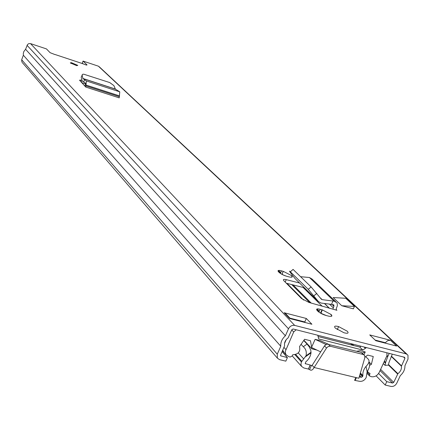 <?xml version="1.0" encoding="UTF-8"?>
<svg xmlns="http://www.w3.org/2000/svg" width="430" height="430" viewBox="0 0 430 430"><rect width="100%" height="100%" fill="white"/><g stroke="black" fill="none" stroke-linecap="round" stroke-linejoin="round"><path stroke-width="0.64" d="M70.273 62.898L71.353 62.635L77.798 65.382L76.717 65.65L70.273 62.898M291.647 275.63C293.007 277.21 292.045 277.613 288.772 276.839L286.95 276.339C279.726 274.404 274.152 268.734 281.516 270.868L283.279 271.357L291.647 275.63M335.352 328.133C333.707 326.15 334.793 325.639 338.614 326.59L347.284 331.218C348.993 333.223 347.908 333.75 344.027 332.782L335.352 328.133M331.084 314.486C332.669 316.303 331.745 316.835 328.316 316.077L326.037 315.475C318.431 313.368 312.621 307.187 320.173 309.315L322.376 309.901L331.084 314.486M299.586 283.026L286.246 279.64C283.542 279.048 282.768 279.435 283.924 280.801L301.516 298.527L309.009 302.462L336.932 310.283L336.325 309.847L336.281 308.573L337.356 305.773L337.206 303.553L336.808 302.741L334.099 301.145L332.992 301.027L331.492 304.37L321.113 303.059L318.447 301.597L308.24 289.331L311.137 286.955L321.344 299.215L322.129 299.651L332.992 301.027M311.906 324.247L289.583 318.501L284.16 312.728L306.316 318.474L311.906 324.247M369.746 334.922L390.435 340.281L396.611 346.064L375.782 340.7L369.746 334.922M54.938 54.572L50.1 52.675L46.44 48.902L30.53 43.613L294.684 325.408L406.156 353.868L407.968 355.142L408.022 359.093L404.936 365.704C405.049 369.424 403.507 372.724 400.308 375.61L396.793 383.141C395.374 385.635 393.439 386.726 390.988 386.419L385.199 385.033L386.763 381.652L378.61 373.466M83.183 63.93L82.286 63.065L83.055 61.076L98.368 66.166L99.54 67.032L406.936 354.175M83.055 61.076L87.07 64.93L86.403 65.107L82.254 63.527M81.877 80.265L79.528 80.173L85.769 87.064L86.408 80.964L84.533 79.727L83.678 81.947L82.119 80.813L81.189 77.169L81.63 76.271M354.46 306.434L345.741 298.275L333.175 297.544L341.753 305.73L353.369 308.842L354.46 306.434L341.753 305.73M85.672 83.941L81.614 82.63M303.983 287.353L303.86 287.643L304.44 287.799M303.86 287.643L286.326 283.219M282.956 274.824L285.918 276.022M320.554 313.147L326.392 315.572M375.137 340.082L385.377 342.721L387.672 340.635L390.435 340.281M289.847 318.103L304.773 321.946L305.364 322.565M22.328 62.581L277.382 358.142L279.527 359.641L285.832 361.157L287.396 357.626L280.666 355.803L280.639 355.013L284.601 345.785C284.096 342.737 285.262 340.103 288.1 337.873L291.857 329.67L293.099 328.988L404.571 357.271L404.947 358.319L401.405 366.166C401.754 369.053 400.588 371.558 397.9 373.681L393.719 382.399L392.558 383.055L386.763 381.652M367.44 370.859L367.94 372.1L370.069 373.584L369.553 374.702L369.574 375.981L371.488 376.728C374.767 377.148 377.346 375.702 379.222 372.385L387.011 355.546L387.844 356.357L385.662 362.393L385.049 365.333L388.419 365.14L388.87 362.807L392.289 354.153M387.844 356.357L389.225 353.379M277.382 358.142L277.264 354.196L280.774 346.247C280.484 342.312 282.026 338.829 285.396 335.792L288.482 328.81C289.938 326.16 292.008 325.026 294.684 325.408M282.134 351.638L287.396 357.626M21.919 62.108L21.672 59.759L23.365 55.228L23.311 53.363L23.833 51.546L25.585 49.283L27.52 44.526L28.756 43.645L30.53 43.613M376.11 375.841L385.199 385.033M23.365 55.228L280.774 346.247M25.585 49.283L285.396 335.792M306.316 318.474L304.773 321.946M284.16 312.728L286.084 314.099L290.427 318.716M385.156 343.113L385.377 342.721M385.049 365.333L383.286 363.603M300.57 276.683L309.45 277.522L312.089 279.081L335.679 301.661M332.82 309.186L333.906 306.278L333.868 305.004L331.492 304.37M308.24 289.331L290.352 271.792L293.083 269.406L311.137 286.955M290.352 271.792C289.089 270.61 289.25 271.061 290.831 273.141L294.953 278.463L318.447 301.597M115.321 89.031L82.866 78.448L82.119 74.911L82.576 74.325L83.721 74.191L109.768 82.576L113.891 85.608L115.417 89.16L119.766 91.826L119.218 97.879L85.769 87.064M84.909 86.188L85.602 83.232L83.678 81.947M82.866 78.448L84.533 79.727M287.02 283.397L303.575 300.07M285.407 354.024L284.45 352.939M296.195 329.772L293.679 331.971L285.407 351.116L285.396 353.051L286.047 354.75L288.836 356.701L290.212 357.034L292.233 355.922L292.749 354.761C298.318 354.385 300.57 351.649 299.522 346.564L304.585 339.27L310.471 340.748L311.927 348.854L303.913 340.232M316.577 350.004L311.927 348.854M366.467 347.601L362.818 350.068L318.721 338.942L317.765 335.244M361.006 346.22L359.835 347.112L318.302 336.593M362.818 350.068L359.835 347.112M364.952 357.163L367.677 355.094L373.267 356.497L371.38 364.339L369.01 361.963M371.38 364.339L369.886 365.21M286.251 339.614L284.499 343.565M356.637 351.262L360.265 350.697L365.253 351.95L363.963 354.766M387.011 355.546L386.849 352.777M325.988 344.484L315.131 339.329L311.626 347.16M315.131 339.329L320.302 340.635L328.025 344.086M365.253 351.95L362.302 353.046M311.782 347.607L320.673 351.89M284.257 352.718L282.757 350.235M311.75 365.629L310.186 365.005L308.364 369.053L303.86 367.978L301.516 366.344L300.909 364.264L301.403 361.926L306.02 355.803C306.8 351.885 305.891 348.859 303.29 346.725L307.058 344.065L309.272 346.897L310.799 350.192L311.014 352.847L305.483 356.755M355.873 377.54L354.583 380.351L359.523 381.292C362.35 381.646 364.565 380.405 366.172 377.562L367.139 371.789L366.016 366.381C363.619 369.327 362.581 372.412 362.904 375.627L362.517 376.68L361.34 377.336L359.276 376.841M308.364 369.053L309.589 369.59C311.143 370.848 312.653 370.149 314.12 367.505L326.698 347.736L328.52 346.37L330.294 346.247L363.35 354.53L364.629 355.427L364.86 357.572L358.862 378.26L314.12 367.505L312.142 365.323L324.671 345.613L327.09 344.097L361.232 352.417L364.011 354.815M310.186 365.005L305.262 363.635L305.805 361.818C308.799 359.335 310.535 356.341 311.014 352.847M303.736 340.49L307.058 344.065M301.075 344.317L303.29 346.725M365.667 356.62L368.402 359.346C369.73 361.13 368.935 363.474 366.016 366.381M368.967 362.087L369.166 363.038C370.139 364.984 369.467 367.903 367.139 371.789M312.142 365.323L311.411 365.543L309.589 369.59M336.19 309.562L336.932 310.283M55.153 54.54L82.71 63.678M98.368 66.166L406.156 353.868M384.409 361.173L385.662 362.393M387.677 356.771L386.823 355.949M380.055 370.585L392.558 383.055M380.614 369.37L393.719 382.399M388.532 364.543L397.9 373.681M388.44 365.016L397.637 373.998M391.241 356.416L401.405 366.166M391.375 356.131L401.459 365.796M403.566 357.018L404.947 358.319M280.559 355.492L281.091 356.104M21.672 59.759L277.264 354.196M27.063 45.322L288.482 328.81M321.979 309.793L320.495 313.115M320.173 309.315L318.91 312.137M283.236 271.341L281.94 274.313M281.516 270.868L280.398 273.432M385.468 363.097L384.124 361.781M309.45 277.522L334.099 301.145M320.242 297.813L322.129 299.651M329.482 304.112L333.245 307.762M331.981 304.418L333.906 306.278M316.819 293.432L313.911 295.813M286.246 279.64L285.181 282.069M119.293 96.691L85.86 85.871M119.594 95.922L86.161 85.092M119.766 91.826L86.408 80.964M115.417 89.16L82.925 78.572M81.99 80.641L81.345 82.307M82.141 75.218L81.189 77.169M277.984 270.835L280.451 273.303M291.723 284.585L309.826 302.698M316.571 309.45L319.017 311.895M278.586 270.486L280.742 272.642M282.085 273.985L282.892 274.791M293.018 284.907L311.223 303.096M317.141 309.009L319.329 311.196M320.732 312.594L322.07 313.932M352.132 343.968L353.729 345.564M350.697 343.602L352.294 345.199M304.531 321.887L305.123 322.505M324.419 303.478L329.289 308.24M291.492 275.979L292.292 276.769M303.134 287.46L322.145 306.208M330.917 314.857L331.89 315.813M365.242 348.225L363.968 346.967M293.679 331.971L291.76 329.896M284.004 347.408L285.891 349.536M367.053 372.154L369.553 374.702M305.16 363.35L305.676 363.92M359.641 375.578L361.34 377.336M298.275 352.917L303.591 358.808M295.775 354.54L301.731 361.184M360.383 373.025L362.904 375.627M360.297 373.326L362.845 375.96M356.384 377.664L355.196 380.26M360.06 374.138L362.517 376.68M294.996 354.766L301.403 361.926M326.51 348.004L324.489 345.881M363.35 354.53L361.232 352.417M330.294 346.247L328.257 344.134M71.353 62.635L71.047 63.441M338.614 326.59L337.249 329.627M322.376 309.901L320.882 313.239M283.279 271.357L281.978 274.335M324.591 303.499L329.504 308.305M333.54 304.687L333.868 305.004M313.895 295.792L316.797 293.405M80.738 79.958L80.302 81.082M282.521 350.767L284.182 352.654M367.94 372.1L367.252 371.402M283.359 351.702L286.047 354.75M369.574 375.981L366.919 373.272M310.299 365.038L308.482 369.085M292.239 355.906L301.516 366.344M306.02 355.803L311.051 352.251"/></g></svg>
